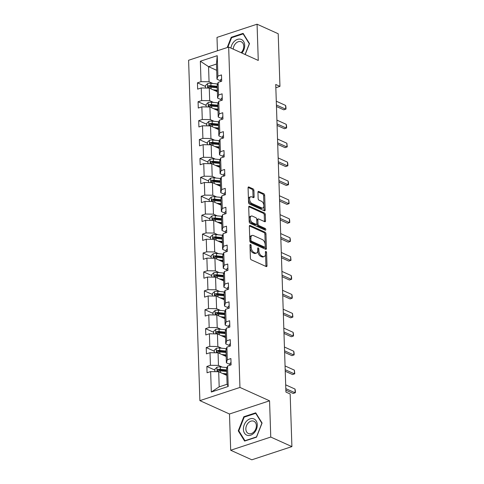 <?xml version="1.0" encoding="UTF-8"?>
<svg xmlns="http://www.w3.org/2000/svg" width="484" height="484" viewBox="0 0 484 484"><rect width="100%" height="100%" fill="white"/><g stroke="black" fill="none" stroke-linecap="round" stroke-linejoin="round"><path stroke-width="0.73" d="M250.518 244.444A0.938 0.526 71.8 0 0 250.252 244.42A0.938 0.526 71.8 0 0 249.968 245.043L250.403 258.196A1.337 0.756 71.8 0 0 251.275 259.805L266.218 266.557A1.337 0.756 71.8 0 0 266.593 266.593A1.337 0.756 71.8 0 0 267.005 265.698L266.569 252.545A0.938 0.526 71.8 0 0 265.958 251.42A0.938 0.526 71.8 0 0 265.698 251.396A0.938 0.526 71.8 0 0 265.407 252.025L265.462 253.725A4.283 2.42 71.8 0 1 264.149 256.593A4.283 2.42 71.8 0 1 262.939 256.484L261.693 255.921A4.283 2.42 71.8 0 1 258.904 250.76L258.849 249.06A0.938 0.526 71.8 0 0 258.238 247.929A0.938 0.526 71.8 0 0 257.972 247.905A0.938 0.526 71.8 0 0 257.688 248.534L257.742 250.234A4.283 2.42 71.8 0 1 256.423 253.102A4.283 2.42 71.8 0 1 255.219 252.993L253.973 252.43A4.283 2.42 71.8 0 1 251.184 247.27L251.129 245.569A0.938 0.526 71.8 0 0 250.518 244.444M253.918 190.49A1.337 0.756 71.8 0 0 253.047 188.881L248.855 186.987A1.337 0.756 71.8 0 0 248.48 186.951A1.337 0.756 71.8 0 0 248.068 187.846L248.552 202.451A1.337 0.756 71.8 0 0 249.423 204.06L264.367 210.812A1.337 0.756 71.8 0 0 264.748 210.849A1.337 0.756 71.8 0 0 265.159 209.953L264.675 195.348A1.337 0.756 71.8 0 0 263.804 193.739L258.734 191.446A1.337 0.756 71.8 0 0 258.359 191.416A1.337 0.756 71.8 0 0 257.948 192.311L258.154 198.561A1.337 0.756 71.8 0 0 259.025 200.17L261.535 201.308A3.582 2.021 71.8 0 1 263.78 204.811A3.582 2.021 71.8 0 1 262.77 208.017A3.582 2.021 71.8 0 1 261.759 207.926L251.922 203.48A3.582 2.021 71.8 0 1 249.677 199.983A3.582 2.021 71.8 0 1 250.688 196.77A3.582 2.021 71.8 0 1 251.698 196.861L253.338 197.605A1.337 0.756 71.8 0 0 253.719 197.635A1.337 0.756 71.8 0 0 254.13 196.74L253.918 190.49L252.854 190.841A1.337 0.756 71.8 0 0 251.982 189.232L248.098 187.477M258.268 60.446L257.064 24.2L278.209 33.753L279.958 86.382L275.729 84.476L285.929 392.064L290.158 393.976L291.906 446.605L270.762 437.052L269.558 400.812L239.955 387.436L228.666 47.069L258.268 60.446M250.131 225.465A1.337 0.756 71.8 0 0 249.756 225.435A1.337 0.756 71.8 0 0 249.345 226.331L249.829 240.929A1.337 0.756 71.8 0 0 250.7 242.544L265.643 249.296A1.337 0.756 71.8 0 0 266.025 249.327A1.337 0.756 71.8 0 0 266.436 248.431L265.952 233.832A1.337 0.756 71.8 0 0 265.081 232.217L250.131 225.465L249.472 225.683M249.193 221.69L248.709 207.091A1.337 0.756 71.8 0 1 249.121 206.19A1.337 0.756 71.8 0 1 249.496 206.226L264.439 212.978A1.337 0.756 71.8 0 1 265.311 214.593L265.516 220.837A1.337 0.756 71.8 0 1 265.105 221.739A1.337 0.756 71.8 0 1 264.73 221.702L258.668 218.962A1.337 0.756 71.8 0 0 258.293 218.931A1.337 0.756 71.8 0 0 257.881 219.827L258.014 223.971A1.337 0.756 71.8 0 0 258.886 225.586L265.196 228.436A0.938 0.526 71.8 0 1 265.783 229.349A0.938 0.526 71.8 0 1 265.516 230.19A0.938 0.526 71.8 0 1 265.256 230.166L250.065 223.305A1.337 0.756 71.8 0 1 249.193 221.69M257.064 24.2L216.995 37.395L217.437 50.766M269.558 400.812L229.489 414.001L230.693 450.247L270.762 437.052M230.693 450.247L251.837 459.8L291.906 446.605M220.577 80.81L216.971 79.182L216.469 64.051L217.231 55.678L217.909 76.097L221.484 74.917L221.696 81.221L218.115 82.401L218.532 95.009L222.114 93.829L222.325 100.134L218.744 101.313L219.161 113.915L222.743 112.736L222.949 119.04L219.373 120.22L219.79 132.828L223.372 131.648L223.578 137.952L219.996 139.132L220.42 151.734L223.995 150.554L224.207 156.858L220.625 158.038L221.043 170.646L224.624 169.467L224.83 175.771L221.255 176.95L221.672 189.553L225.254 188.373L225.459 194.677L221.878 195.857L222.301 208.465L225.877 207.285L226.088 213.589L222.507 214.769L222.924 227.371L226.506 226.191L226.718 232.495L223.136 233.675L223.554 246.283L227.135 245.104L227.341 251.408L223.759 252.588L224.183 265.19L227.758 264.016L227.97 270.314L224.388 271.494L224.806 284.102L228.387 282.922L228.599 289.226L225.018 290.406L225.435 303.008L229.017 301.834L229.222 308.133L225.647 309.312L226.064 321.921L229.64 320.741L229.852 327.045L226.27 328.225L226.687 340.827L230.269 339.653L230.481 345.951L226.899 347.131L227.317 359.739L230.898 358.559L231.104 364.863L227.528 366.043L228.206 386.462L211.32 392.022L210.643 371.597L207.061 372.777L206.856 366.473L210.431 365.299L210.014 352.691L206.438 353.871L206.226 347.566L209.808 346.387L209.391 333.779L205.809 334.958L205.597 328.654L209.179 327.48L208.761 314.872L205.18 316.052L204.974 309.748L208.55 308.568L208.132 295.96L204.557 297.14L204.345 290.836L207.926 289.662L207.509 277.054L203.927 278.233L203.716 271.929L207.297 270.75L206.88 258.141L203.298 259.321L203.092 253.017L206.668 251.843L206.251 239.235L202.669 240.415L202.463 234.111L206.045 232.931L205.621 220.323L202.046 221.503L201.834 215.198L205.416 214.025L204.998 201.417L201.417 202.596L201.211 196.292L204.786 195.112L204.369 182.504L200.787 183.684L200.582 177.38L204.163 176.2L203.74 163.598L200.164 164.778L199.952 158.474L203.534 157.294L203.117 144.686L199.535 145.865L199.329 139.561L202.905 138.382L202.487 125.779L198.906 126.959L198.7 120.655L202.282 119.475L201.858 106.867L198.283 108.047L198.071 101.743L201.653 100.563L201.235 87.961L197.653 89.141L197.442 82.837L201.023 81.657L200.346 61.232L217.231 55.678M216.971 79.182L217.909 76.097M239.955 387.436L199.886 400.631L188.597 60.258L228.666 47.069M213.468 102.402L209.693 100.69L209.276 88.088L217.389 91.754M209.276 88.088L201.235 87.961M209.693 100.69L201.653 100.563M221.206 99.722L217.6 98.089L217.183 85.487L218.115 82.401M217.6 98.089L218.532 95.009M214.097 121.309L210.316 119.602L209.899 106.994L218.018 110.661M209.899 106.994L201.858 106.867M210.316 119.602L202.282 119.475M221.835 118.628L218.223 117.001L217.806 104.393L218.744 101.313M218.223 117.001L219.161 113.915M214.727 140.221L210.945 138.515L210.528 125.907L218.641 129.573M210.528 125.907L202.487 125.779M210.945 138.515L202.905 138.382M222.458 137.541L218.853 135.907L218.435 123.305L219.373 120.22M218.853 135.907L219.79 132.828M215.35 159.127L211.575 157.421L211.157 144.813L219.27 148.479M211.157 144.813L203.117 144.686M211.575 157.421L203.534 157.294M223.088 156.447L219.482 154.82L219.064 142.211L219.996 139.132M219.482 154.82L220.42 151.734M215.979 178.039L212.204 176.333L211.78 163.725L219.899 167.391M211.78 163.725L203.74 163.598M212.204 176.333L204.163 176.2M223.717 175.359L220.111 173.726L219.688 161.124L220.625 158.038M220.111 173.726L221.043 170.646M216.608 196.946L212.827 195.24L212.409 182.631L220.522 186.298M212.409 182.631L204.369 182.504M212.827 195.24L204.786 195.112M224.346 194.266L220.734 192.638L220.317 180.03L221.255 176.95M220.734 192.638L221.672 189.553M217.237 215.858L213.456 214.152L213.039 201.544L221.152 205.21M213.039 201.544L204.998 201.417M213.456 214.152L205.416 214.025M224.969 213.178L221.363 211.544L220.946 198.942L221.878 195.857M221.363 211.544L222.301 208.465M217.861 234.764L214.085 233.058L213.662 220.45L221.781 224.116M213.662 220.45L205.621 220.323M214.085 233.058L206.045 232.931M225.598 232.084L221.993 230.457L221.569 217.848L222.507 214.769M221.993 230.457L222.924 227.371M218.49 253.677L214.708 251.97L214.291 239.362L222.41 243.028M214.291 239.362L206.251 239.235M214.708 251.97L206.668 251.843M226.228 250.996L222.616 249.363L222.198 236.761L223.136 233.675M222.616 249.363L223.554 246.283M219.119 272.583L215.338 270.877L214.92 258.268L223.033 261.935M214.92 258.268L206.88 258.141M215.338 270.877L207.297 270.75M226.851 269.903L223.245 268.275L222.828 255.667L223.759 252.588M223.245 268.275L224.183 265.19M219.742 291.495L215.967 289.789L215.549 277.181L223.662 280.847M215.549 277.181L207.509 277.054M215.967 289.789L207.926 289.662M227.48 288.815L223.874 287.181L223.457 274.579L224.388 271.494M223.874 287.181L224.806 284.102M220.371 310.401L216.59 308.695L216.173 296.087L224.292 299.759M216.173 296.087L208.132 295.96M216.59 308.695L208.55 308.568M228.109 307.721L224.497 306.094L224.08 293.486L225.018 290.406M224.497 306.094L225.435 303.008M221 329.314L217.219 327.608L216.802 314.999L224.915 318.666M216.802 314.999L208.761 314.872M217.219 327.608L209.179 327.48M228.732 326.633L225.127 325L224.709 312.398L225.647 309.312M225.127 325L226.064 321.921M221.624 348.22L217.848 346.514L217.431 333.912L225.544 337.578M217.431 333.912L209.391 333.779M217.848 346.514L209.808 346.387M229.362 345.54L225.756 343.912L225.338 331.304L226.27 328.225M225.756 343.912L226.687 340.827M222.253 367.132L218.472 365.426L218.054 352.818L226.173 356.484M218.054 352.818L210.014 352.691M218.472 365.426L210.431 365.299M229.991 364.452L226.379 362.819L225.961 350.216L226.899 347.131M226.379 362.819L227.317 359.739M211.32 392.022L219.185 386.855L218.683 371.73L226.796 375.396M218.683 371.73L210.643 371.597M229.489 414.001L199.886 400.631M275.838 87.743L279.958 86.382M216.469 64.051L208.562 66.659L209.064 81.784L212.845 83.49M216.681 70.325L208.562 66.659L200.346 61.232M219.185 386.855L227.093 384.254L226.591 369.123L227.528 366.043M227.093 384.254L228.206 386.462M209.064 81.784L201.023 81.657M214.896 370.109L206.856 366.473M214.267 351.196L206.226 347.566M213.638 332.29L205.597 328.654M213.014 313.378L204.974 309.748M212.385 294.472L204.345 290.836M211.756 275.559L203.716 271.929M211.133 256.653L203.092 253.017M210.504 237.741L202.463 234.111M209.874 218.835L201.834 215.198M209.251 199.922L201.211 196.292M208.622 181.016L200.582 177.38M207.993 162.104L199.952 158.474M207.37 143.197L199.329 139.561M206.741 124.285L198.7 120.655M206.111 105.379L198.071 101.743M205.482 86.467L197.442 82.837M243.815 416.742L238.267 430.869L244.62 441.075L256.526 437.155L262.08 423.028L255.721 412.822L243.815 416.742L244.474 417.039M245.188 54.535L249.49 43.578L243.131 33.372L231.225 37.292L227.196 47.553M249.98 245.491A0.938 0.526 71.8 0 1 250.059 245.92L250.113 247.626A4.283 2.42 71.8 0 0 252.902 252.787L253.973 252.43M256.423 253.102L255.358 253.453A4.283 2.42 71.8 0 1 254.148 253.35L252.902 252.787M264.149 256.593L263.078 256.943A4.283 2.42 71.8 0 1 261.868 256.835L260.628 256.272A4.283 2.42 71.8 0 1 257.839 251.111L257.778 249.411A0.938 0.526 71.8 0 0 257.7 248.982M265.91 266.418A1.337 0.756 71.8 0 0 265.94 266.049L265.504 252.902A0.938 0.526 71.8 0 0 265.42 252.473M265.335 249.157A1.337 0.756 71.8 0 0 265.365 248.788L264.881 234.183A1.337 0.756 71.8 0 0 264.01 232.574L249.375 225.961M250.948 240.094A0.938 0.526 71.8 0 0 251.559 241.226L264.675 247.149A0.938 0.526 71.8 0 0 264.936 247.173A0.938 0.526 71.8 0 0 265.226 246.55L265.165 244.753A4.283 2.42 71.8 0 0 262.376 239.592L253.41 235.545A4.283 2.42 71.8 0 0 252.206 235.436A4.283 2.42 71.8 0 0 250.887 238.303L250.948 240.094L249.877 240.445A0.938 0.526 71.8 0 0 250.488 241.577L251.559 241.226M264.936 247.173L263.871 247.524A0.938 0.526 71.8 0 1 263.605 247.506L250.488 241.577M252.206 235.436L251.136 235.787A4.283 2.42 71.8 0 0 249.817 238.654L250.887 238.303M249.877 240.445L249.817 238.654M248.734 206.716L263.369 213.329L264.439 212.978M264.421 221.563A1.337 0.756 71.8 0 0 264.452 221.194L264.24 214.944A1.337 0.756 71.8 0 0 263.369 213.329M258.293 218.931L257.222 219.282A1.337 0.756 71.8 0 0 256.81 220.178L256.95 224.322A1.337 0.756 71.8 0 0 257.821 225.937L264.131 228.787L265.196 228.436M264.742 229.936A0.938 0.526 71.8 0 0 264.131 228.787M252.382 216.124A3.582 2.021 71.8 0 0 251.371 216.033A3.582 2.021 71.8 0 0 250.355 219.24A3.582 2.021 71.8 0 0 252.6 222.743L256.066 224.31A1.337 0.756 71.8 0 0 256.441 224.34A1.337 0.756 71.8 0 0 256.853 223.445L256.72 219.3A1.337 0.756 71.8 0 0 255.848 217.691L252.382 216.124M251.371 216.033L250.301 216.384A3.582 2.021 71.8 0 0 249.29 219.591A3.582 2.021 71.8 0 0 251.529 223.094L252.6 222.743M256.441 224.34L255.377 224.697A1.337 0.756 71.8 0 1 254.995 224.661L251.529 223.094M253.029 197.466A1.337 0.756 71.8 0 0 253.059 197.091L252.854 190.841M250.688 196.77L249.623 197.121A3.582 2.021 71.8 0 0 248.607 200.334A3.582 2.021 71.8 0 0 250.851 203.837L251.922 203.48M262.77 208.017L261.699 208.368A3.582 2.021 71.8 0 1 260.688 208.277L250.851 203.837M264.058 210.673A1.337 0.756 71.8 0 0 264.089 210.304L263.605 195.699A1.337 0.756 71.8 0 0 262.733 194.09L257.978 191.942M239.054 431.226L238.267 430.869M231.884 37.595L231.225 37.292M224.467 374.338L226.258 374.513A8.658 3.285 -1.9 0 1 226.772 374.574M222.465 373.436L226.748 373.854M214.944 371.67L214.866 369.207L216.959 367.241A3.612 1.373 -1.9 0 1 220.287 366.939L226.609 367.556A10.43 3.963 -1.9 0 1 227.05 367.604M226.615 369.945L220.365 369.334A3.612 1.373 178.1 0 0 217.945 369.425L219.161 369.97A1.839 0.702 -1.9 0 1 219.809 369.988L226.125 370.605A8.658 3.285 -1.9 0 1 226.639 370.665M217.945 369.425C217.001 370.133 217.02 370.641 217.994 370.938A3.612 1.373 -1.9 0 1 220.414 370.847L226.669 371.458M217.564 370.895L217.994 370.938M231.031 362.625A3.612 1.373 178.1 0 0 229.96 363.647A3.612 1.373 178.1 0 0 229.979 363.75M285.693 384.853L295.016 389.063L295.343 390.769L295.403 392.657L293.213 393.474L285.869 390.158M295.016 389.063L295.137 392.845L285.82 388.634M223.838 355.431L225.629 355.607A8.658 3.285 -1.9 0 1 226.143 355.661M221.835 354.524L226.119 354.947M214.321 352.757L214.237 350.301L216.33 348.335A3.612 1.373 -1.9 0 1 219.657 348.032L225.98 348.649A10.43 3.963 -1.9 0 1 226.421 348.698M225.992 351.039L219.736 350.422A3.612 1.373 178.1 0 0 217.316 350.513L218.532 351.063A1.839 0.702 -1.9 0 1 219.179 351.081L225.502 351.699A8.658 3.285 -1.9 0 1 226.016 351.753M217.316 350.513C216.372 351.227 216.39 351.729 217.37 352.025A3.612 1.373 -1.9 0 1 219.79 351.941L226.04 352.552M216.935 351.983L217.37 352.025M223.215 336.519L224.999 336.695A8.658 3.285 -1.9 0 1 225.514 336.755M221.206 335.618L225.496 336.035M213.692 333.851L213.607 331.389L215.707 329.423A3.612 1.373 -1.9 0 1 219.034 329.12L225.35 329.737A10.43 3.963 -1.9 0 1 225.798 329.786M225.362 332.127L219.113 331.516A3.612 1.373 178.1 0 0 216.693 331.607L217.909 332.151A1.839 0.702 -1.9 0 1 218.55 332.169L224.872 332.786A8.658 3.285 -1.9 0 1 225.387 332.847M216.693 331.607C215.743 332.314 215.761 332.823 216.741 333.119A3.612 1.373 -1.9 0 1 219.161 333.028L225.411 333.639M216.312 333.077L216.741 333.119M230.402 343.713A3.612 1.373 178.1 0 0 229.337 344.735A3.612 1.373 178.1 0 0 229.349 344.838M285.064 365.94L294.387 370.151L294.78 373.751L292.59 374.568L285.239 371.246M294.387 370.151L294.514 373.932L285.191 369.722M229.779 324.8A3.612 1.373 178.1 0 0 228.708 325.829A3.612 1.373 178.1 0 0 228.72 325.932M284.435 347.034L293.758 351.245L294.091 352.951L294.151 354.839L291.961 355.655L284.616 352.34M293.758 351.245L293.885 355.026L284.562 350.815M247.106 435.261A8.863 6.492 -65.7 0 0 256.49 429.139A8.863 6.492 -65.7 0 0 253.58 418.787A8.863 6.492 -65.7 0 0 244.19 424.91A8.863 6.492 -65.7 0 0 247.106 435.261M248.661 433.61A6.709 4.913 -65.7 0 0 255.685 429.187A6.709 4.913 -65.7 0 0 253.876 421.255A6.709 4.913 -65.7 0 0 253.562 421.134A6.709 4.913 -65.7 0 0 246.544 425.557A6.709 4.913 -65.7 0 0 248.346 433.489A6.709 4.913 -65.7 0 0 248.661 433.61M244.184 417.135L255.715 413.336L261.88 423.228L256.502 436.913L244.964 440.712L238.806 430.82L244.184 417.135M256.169 413.542L255.715 413.336M245.285 440.857L244.964 440.712M241.897 53.046A8.863 6.492 -65.7 0 0 240.99 39.337A8.863 6.492 -65.7 0 0 230.904 48.079M241.08 52.677A6.709 4.913 -65.7 0 0 241.286 41.812A6.709 4.913 -65.7 0 0 240.978 41.684A6.709 4.913 -65.7 0 0 233.264 49.15M227.795 47.353L231.594 37.685L243.131 33.892L249.29 43.778L245.085 54.486M243.585 34.092L243.131 33.892M222.586 317.613L224.376 317.788A8.658 3.285 -1.9 0 1 224.891 317.843M220.583 316.705L224.866 317.123M213.063 314.939L212.984 312.483L215.077 310.516A3.612 1.373 -1.9 0 1 218.405 310.214L224.727 310.831A10.43 3.963 -1.9 0 1 225.169 310.879M224.733 313.221L218.484 312.603A3.612 1.373 178.1 0 0 216.064 312.694L217.28 313.245A1.839 0.702 -1.9 0 1 217.927 313.263L224.243 313.88A8.658 3.285 -1.9 0 1 224.757 313.934M216.064 312.694C215.12 313.408 215.132 313.91 216.112 314.207A3.612 1.373 -1.9 0 1 218.532 314.116L224.788 314.733M215.683 314.164L216.112 314.207M229.15 305.894A3.612 1.373 178.1 0 0 228.079 306.916A3.612 1.373 178.1 0 0 228.097 307.019M283.812 328.122L293.135 332.333L293.461 334.039L293.522 335.932L291.332 336.749L283.987 333.428M293.135 332.333L293.256 336.114L283.939 331.903M221.956 298.701L223.747 298.876A8.658 3.285 -1.9 0 1 224.261 298.937M219.954 297.799L224.237 298.217M212.44 296.033L212.355 293.57L214.448 291.604A3.612 1.373 -1.9 0 1 217.776 291.301L224.098 291.919A10.43 3.963 -1.9 0 1 224.54 291.967M224.11 294.308L217.854 293.697A3.612 1.373 178.1 0 0 215.434 293.788L216.65 294.332A1.839 0.702 -1.9 0 1 217.298 294.351L223.62 294.968A8.658 3.285 -1.9 0 1 224.134 295.028M215.434 293.788C214.491 294.496 214.509 295.004 215.489 295.3A3.612 1.373 -1.9 0 1 217.909 295.21L224.159 295.821M215.053 295.258L215.489 295.3M228.521 286.982A3.612 1.373 178.1 0 0 227.456 288.004A3.612 1.373 178.1 0 0 227.468 288.113M283.182 309.216L292.505 313.426L292.899 317.02L290.709 317.837L283.358 314.521M292.505 313.426L292.632 317.208L283.309 312.997M221.327 279.794L223.118 279.97A8.658 3.285 -1.9 0 1 223.632 280.024M219.325 278.887L223.608 279.304M211.811 277.12L211.726 274.664L213.825 272.698A3.612 1.373 -1.9 0 1 217.147 272.395L223.469 273.012A10.43 3.963 -1.9 0 1 223.917 273.061M223.481 275.402L217.231 274.785A3.612 1.373 178.1 0 0 214.811 274.876L216.027 275.426A1.839 0.702 -1.9 0 1 216.669 275.444L222.991 276.062A8.658 3.285 -1.9 0 1 223.505 276.116M214.811 274.876C213.861 275.59 213.88 276.092 214.86 276.388A3.612 1.373 -1.9 0 1 217.28 276.297L223.529 276.915M214.43 276.346L214.86 276.388M227.897 268.076A3.612 1.373 178.1 0 0 226.827 269.098A3.612 1.373 178.1 0 0 226.839 269.201M282.553 290.303L291.876 294.514L292.209 296.22L292.269 298.114L290.079 298.93L282.735 295.609M291.876 294.514L292.003 298.295L282.68 294.084M220.704 260.882L222.495 261.058A8.658 3.285 -1.9 0 1 223.009 261.118M218.695 259.981L222.985 260.398M211.181 258.214L211.103 255.752L213.196 253.785A3.612 1.373 -1.9 0 1 216.523 253.483L222.84 254.1A10.43 3.963 -1.9 0 1 223.287 254.148M222.852 256.49L216.602 255.879A3.612 1.373 178.1 0 0 214.182 255.963L215.398 256.514A1.839 0.702 -1.9 0 1 216.046 256.532L222.362 257.149A8.658 3.285 -1.9 0 1 222.876 257.21M214.182 255.963C213.238 256.677 213.25 257.185 214.231 257.482A3.612 1.373 -1.9 0 1 216.65 257.391L222.906 258.002M213.801 257.434L214.231 257.482M220.075 241.976L221.866 242.151A8.658 3.285 -1.9 0 1 222.38 242.206M218.072 241.068L222.356 241.486M210.552 239.302L210.473 236.845L212.567 234.879A3.612 1.373 -1.9 0 1 215.894 234.571L222.216 235.194A10.43 3.963 -1.9 0 1 222.658 235.242M222.229 237.577L215.973 236.966A3.612 1.373 178.1 0 0 213.553 237.057L214.769 237.608A1.839 0.702 -1.9 0 1 215.416 237.626L221.739 238.243A8.658 3.285 -1.9 0 1 222.253 238.297M213.553 237.057C212.609 237.771 212.627 238.273 213.607 238.57A3.612 1.373 -1.9 0 1 216.027 238.479L222.277 239.096M213.172 238.527L213.607 238.57M219.446 223.063L221.236 223.239A8.658 3.285 -1.9 0 1 221.751 223.299M217.443 222.162L221.726 222.579M209.929 220.395L209.844 217.933L211.944 215.967A3.612 1.373 -1.9 0 1 215.265 215.664L221.587 216.281A10.43 3.963 -1.9 0 1 222.035 216.33M221.599 218.671L215.35 218.06A3.612 1.373 178.1 0 0 212.93 218.145L214.146 218.695A1.839 0.702 -1.9 0 1 214.787 218.714L221.109 219.331A8.658 3.285 -1.9 0 1 221.624 219.391M212.93 218.145C211.98 218.859 211.998 219.361 212.978 219.657A3.612 1.373 -1.9 0 1 215.398 219.573L221.648 220.184M212.543 219.615L212.978 219.657M218.822 204.157L220.613 204.333A8.658 3.285 -1.9 0 1 221.127 204.387M216.814 203.25L221.103 203.667M209.3 201.483L209.221 199.021L211.314 197.061A3.612 1.373 -1.9 0 1 214.642 196.752L220.958 197.375A10.43 3.963 -1.9 0 1 221.406 197.424M220.97 199.759L214.721 199.148A3.612 1.373 178.1 0 0 212.301 199.239L213.517 199.789A1.839 0.702 -1.9 0 1 214.164 199.807L220.48 200.424A8.658 3.285 -1.9 0 1 220.994 200.479M212.301 199.239C211.357 199.952 211.369 200.455 212.349 200.751A3.612 1.373 -1.9 0 1 214.769 200.66L221.025 201.277M211.919 200.709L212.349 200.751M218.193 185.245L219.984 185.42A8.658 3.285 -1.9 0 1 220.498 185.481M216.191 184.343L220.474 184.761M208.671 182.577L208.592 180.115L210.685 178.148A3.612 1.373 -1.9 0 1 214.013 177.846L220.335 178.463A10.43 3.963 -1.9 0 1 220.777 178.511M220.347 180.853L214.091 180.242A3.612 1.373 178.1 0 0 211.671 180.326L212.887 180.877A1.839 0.702 -1.9 0 1 213.535 180.895L219.857 181.512A8.658 3.285 -1.9 0 1 220.371 181.573M211.671 180.326C210.728 181.04 210.746 181.542 211.72 181.839A3.612 1.373 -1.9 0 1 214.14 181.754L220.395 182.365M211.29 181.796L211.72 181.839M217.564 166.339L219.355 166.514A8.658 3.285 -1.9 0 1 219.869 166.569M215.561 165.431L219.845 165.849M208.047 163.665L207.963 161.202L210.062 159.242A3.612 1.373 -1.9 0 1 213.383 158.933L219.706 159.557A10.43 3.963 -1.9 0 1 220.153 159.605M219.718 161.94L213.462 161.329A3.612 1.373 178.1 0 0 211.042 161.42L212.264 161.971A1.839 0.702 -1.9 0 1 212.906 161.989L219.228 162.606A8.658 3.285 -1.9 0 1 219.742 162.66M211.042 161.42C210.098 162.134 210.117 162.636 211.097 162.933A3.612 1.373 -1.9 0 1 213.517 162.842L219.766 163.453M210.661 162.89L211.097 162.933M216.941 147.426L218.732 147.602A8.658 3.285 -1.9 0 1 219.246 147.662M214.932 146.525L219.222 146.942M207.418 144.758L207.34 142.296L209.433 140.33A3.612 1.373 -1.9 0 1 212.76 140.027L219.077 140.644A10.43 3.963 -1.9 0 1 219.524 140.693M219.089 143.034L212.839 142.423A3.612 1.373 178.1 0 0 210.419 142.508L211.635 143.058A1.839 0.702 -1.9 0 1 212.282 143.076L218.599 143.694A8.658 3.285 -1.9 0 1 219.113 143.754M210.419 142.508C209.475 143.222 209.487 143.724 210.467 144.02A3.612 1.373 -1.9 0 1 212.887 143.936L219.143 144.547M210.038 143.978L210.467 144.02M216.312 128.52L218.102 128.696A8.658 3.285 -1.9 0 1 218.617 128.75M214.309 127.613L218.593 128.03M206.789 125.846L206.71 123.384L208.804 121.423A3.612 1.373 -1.9 0 1 212.131 121.115L218.453 121.738A10.43 3.963 -1.9 0 1 218.895 121.787M218.466 124.122L212.21 123.511A3.612 1.373 178.1 0 0 209.79 123.602L211.006 124.152A1.839 0.702 -1.9 0 1 211.653 124.17L217.975 124.787A8.658 3.285 -1.9 0 1 218.49 124.842M209.79 123.602C208.846 124.315 208.864 124.818 209.838 125.114A3.612 1.373 -1.9 0 1 212.258 125.023L218.514 125.634M209.409 125.072L209.838 125.114M215.683 109.608L217.473 109.783A8.658 3.285 -1.9 0 1 217.988 109.844M213.68 108.706L217.963 109.124M206.166 106.94L206.081 104.477L208.18 102.511A3.612 1.373 -1.9 0 1 211.502 102.209L217.824 102.826A10.43 3.963 -1.9 0 1 218.272 102.874M217.836 105.216L211.581 104.605A3.612 1.373 178.1 0 0 209.161 104.689L210.383 105.24A1.839 0.702 -1.9 0 1 211.024 105.258L217.346 105.875A8.658 3.285 -1.9 0 1 217.861 105.935M209.161 104.689C208.217 105.403 208.235 105.905 209.215 106.202A3.612 1.373 -1.9 0 1 211.635 106.117L217.885 106.728M208.779 106.159L209.215 106.202M215.059 90.702L216.85 90.877A8.658 3.285 -1.9 0 1 217.364 90.931M213.051 89.794L217.34 90.212M205.537 88.028L205.458 85.565L207.551 83.605A3.612 1.373 -1.9 0 1 210.879 83.296L217.195 83.92A10.43 3.963 -1.9 0 1 217.643 83.962M217.207 86.303L210.957 85.692A3.612 1.373 178.1 0 0 208.537 85.783L209.753 86.333A1.839 0.702 -1.9 0 1 210.395 86.352L216.717 86.969A8.658 3.285 -1.9 0 1 217.231 87.023M208.537 85.783C207.594 86.497 207.606 86.999 208.586 87.295A3.612 1.373 -1.9 0 1 211.006 87.205L217.256 87.816M208.156 87.253L208.586 87.295M227.268 249.163A3.612 1.373 178.1 0 0 226.197 250.186A3.612 1.373 178.1 0 0 226.209 250.295M281.93 271.397L291.253 275.608L291.58 277.314L291.64 279.201L289.45 280.018L282.105 276.703M291.253 275.608L291.374 279.389L282.051 275.178M226.639 230.257A3.612 1.373 178.1 0 0 225.568 231.279A3.612 1.373 178.1 0 0 225.586 231.382M281.301 252.485L290.624 256.695L291.017 260.295L288.827 261.112L281.476 257.791M290.624 256.695L290.751 260.477L281.428 256.266M226.016 211.345A3.612 1.373 178.1 0 0 224.945 212.367A3.612 1.373 178.1 0 0 224.957 212.476M280.672 233.572L289.995 237.789L290.327 239.495L290.388 241.383L288.198 242.2L280.847 238.884M289.995 237.789L290.122 241.57L280.799 237.36M225.387 192.438A3.612 1.373 178.1 0 0 224.316 193.461A3.612 1.373 178.1 0 0 224.328 193.564M280.048 214.666L289.365 218.877L289.698 220.583L289.759 222.477L287.569 223.293L280.224 219.972M289.365 218.877L289.493 222.658L280.169 218.447M224.757 173.526A3.612 1.373 178.1 0 0 223.687 174.549A3.612 1.373 178.1 0 0 223.705 174.657M279.419 195.754L288.742 199.971L289.136 203.564L286.945 204.381L279.595 201.066M288.742 199.971L288.869 203.752L279.546 199.541M224.128 154.62A3.612 1.373 178.1 0 0 223.063 155.642A3.612 1.373 178.1 0 0 223.076 155.745M278.79 176.848L288.113 181.058L288.446 182.764L288.506 184.658L286.316 185.475L278.966 182.153M288.113 181.058L288.24 184.84L278.917 180.629M223.505 135.708A3.612 1.373 178.1 0 0 222.434 136.73A3.612 1.373 178.1 0 0 222.446 136.839M278.167 157.935L287.484 162.152L287.817 163.858L287.877 165.746L285.687 166.563L278.342 163.247M287.484 162.152L287.611 165.933L278.288 161.723M222.876 116.801A3.612 1.373 178.1 0 0 221.805 117.824A3.612 1.373 178.1 0 0 221.823 117.927M277.538 139.029L286.861 143.24L287.254 146.84L285.064 147.656L277.713 144.335M286.861 143.24L286.982 147.021L277.665 142.81M222.247 97.889A3.612 1.373 178.1 0 0 221.182 98.911A3.612 1.373 178.1 0 0 221.194 99.02M276.909 120.117L286.232 124.334L286.564 126.04L286.625 127.927L284.435 128.744L277.084 125.429M286.232 124.334L286.359 128.115L277.036 123.898M221.624 78.983A3.612 1.373 178.1 0 0 220.553 80.005A3.612 1.373 178.1 0 0 220.565 80.108M276.285 101.21L285.602 105.421L285.935 107.127L285.996 109.021L283.805 109.838L276.461 106.516M285.602 105.421L285.729 109.203L276.406 104.992M250.113 247.626L251.184 247.27M254.148 253.35L255.219 252.993M257.778 249.411L258.849 249.06M257.839 251.111L258.904 250.76M260.628 256.272L261.693 255.921M261.868 256.835L262.939 256.484M265.504 252.902L266.569 252.545M265.94 266.049L267.005 265.698M250.059 245.92L251.129 245.569M264.01 232.574L265.081 232.217M264.881 234.183L265.952 233.832M265.365 248.788L266.436 248.431M263.605 247.506L264.675 247.149M248.837 206.444L249.496 206.226M264.24 214.944L265.311 214.593M264.452 221.194L265.516 220.837M256.81 220.178L257.881 219.827M256.95 224.322L258.014 223.971M257.821 225.937L258.886 225.586M254.995 224.661L256.066 224.31M253.059 197.091L254.13 196.74M260.688 208.277L261.759 207.926M258.075 191.664L258.734 191.446M262.733 194.09L263.804 193.739M263.605 195.699L264.675 195.348M264.089 210.304L265.159 209.953M248.195 187.205L248.855 186.987M251.982 189.232L253.047 188.881M216.905 367.296L217.056 371.7M226.609 367.556L226.651 368.923M220.414 370.847L220.474 372.535M220.287 366.939L220.365 369.334M216.281 348.383L216.427 352.794M225.98 348.649L226.022 350.011M219.79 351.941L219.845 353.629M219.657 348.032L219.736 350.422M215.652 329.477L215.797 333.881M225.35 329.737L225.399 331.104M219.161 333.028L219.216 334.716M219.034 329.12L219.113 331.516M215.023 310.565L215.174 314.975M224.727 310.831L224.77 312.192M218.532 314.116L218.593 315.81M218.405 310.214L218.484 312.603M214.4 291.658L214.545 296.063M224.098 291.919L224.14 293.286M217.909 295.21L217.963 296.898M217.776 291.301L217.854 293.697M213.771 272.746L213.916 277.157M223.469 273.012L223.517 274.374M217.28 276.297L217.334 277.991M217.147 272.395L217.231 274.785M213.142 253.834L213.293 258.244M222.84 254.1L222.888 255.467M216.65 257.391L216.705 259.079M216.523 253.483L216.602 255.879M212.518 234.928L212.664 239.338M222.216 235.194L222.259 236.555M216.027 238.479L216.082 240.167M215.894 234.571L215.973 236.966M211.889 216.015L212.034 220.426M221.587 216.281L221.636 217.649M215.398 219.573L215.453 221.261M215.265 215.664L215.35 218.06M211.26 197.109L211.405 201.519M220.958 197.375L221.006 198.736M214.769 200.66L214.823 202.348M214.642 196.752L214.721 199.148M210.637 178.197L210.782 182.607M220.335 178.463L220.377 179.83M214.14 181.754L214.2 183.442M214.013 177.846L214.091 180.242M210.008 159.29L210.153 163.701M219.706 159.557L219.754 160.918M213.517 162.842L213.571 164.53M213.383 158.933L213.462 161.329M209.378 140.378L209.524 144.789M219.077 140.644L219.125 142.012M212.887 143.936L212.942 145.623M212.76 140.027L212.839 142.423M208.755 121.472L208.9 125.882M218.453 121.738L218.496 123.099M212.258 125.023L212.319 126.711M212.131 121.115L212.21 123.511M208.126 102.56L208.271 106.97M217.824 102.826L217.867 104.193M211.635 106.117L211.689 107.805M211.502 102.209L211.581 104.605M207.497 83.653L207.642 88.064M217.195 83.92L217.243 85.281M211.006 87.205L211.06 88.893M210.879 83.296L210.957 85.692M229.96 363.647L230.015 365.22M229.337 344.735L229.386 346.314M228.708 325.829L228.763 327.402M228.079 306.916L228.133 308.496M227.456 288.004L227.504 289.583M226.827 269.098L226.881 270.677M226.197 250.186L226.252 251.765M225.568 231.279L225.623 232.858M224.945 212.367L224.993 213.946M224.316 193.461L224.37 195.04M223.687 174.549L223.741 176.128M223.063 155.642L223.112 157.221M222.434 136.73L222.489 138.309M221.805 117.824L221.86 119.403M221.182 98.911L221.23 100.49M220.553 80.005L220.607 81.584"/></g></svg>

